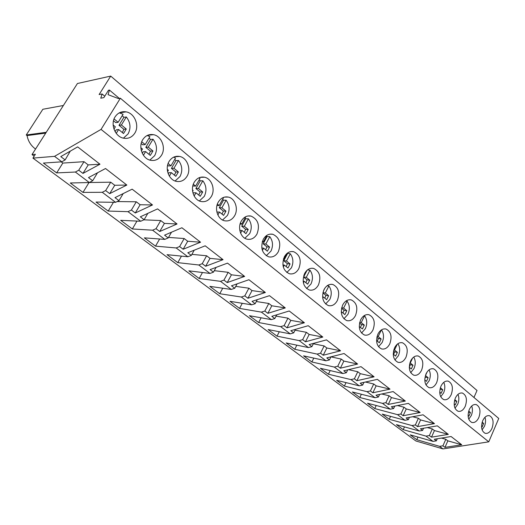 <?xml version="1.0" encoding="UTF-8"?>
<svg xmlns="http://www.w3.org/2000/svg" width="525" height="525" viewBox="0 0 525 525"><rect width="100%" height="100%" fill="white"/><g stroke="black" fill="none" stroke-linecap="round" stroke-linejoin="round"><path stroke-width="0.79" d="M32.018 154.573L35.378 154.271L32.931 158.11L54.554 156.352L101.062 129.393L120.369 98.228L118.44 98.569L108.058 94.657L109.463 90.07L108.472 90.267L103.871 97.617L100.774 98.188L102.093 93.975L99.12 94.546L110.716 76.092L77.431 83.508L32.018 154.573L34.171 156.168M101.062 129.393L488.755 441.833L498.75 418.451L120.369 98.228M482.731 420.676C484.595 416.824 486.872 415.183 489.562 415.741C493.205 417.887 494.018 422.08 491.984 428.328C490.127 432.206 487.837 433.867 485.107 433.289C481.477 431.137 480.683 426.93 482.731 420.676M394.57 347.812C396.683 343.822 399.335 342.149 402.524 342.799C407.242 345.371 408.398 350.188 405.983 357.249C403.876 361.292 401.198 362.972 397.95 362.303C393.264 359.71 392.136 354.887 394.57 347.812M342.713 304.959C344.964 300.91 347.832 299.23 351.317 299.919C356.757 302.754 358.155 307.958 355.497 315.525C353.253 319.633 350.352 321.326 346.802 320.604C341.401 317.75 340.036 312.539 342.713 304.959M377.934 334.071C380.093 330.054 382.817 328.381 386.098 329.044C391.046 331.695 392.267 336.637 389.78 343.862C387.627 347.924 384.877 349.611 381.537 348.922C376.628 346.251 375.428 341.296 377.934 334.071M421.601 370.158C419.541 374.174 416.929 375.854 413.779 375.198C409.297 372.691 408.24 367.979 410.596 361.062C412.663 357.092 415.249 355.418 418.353 356.055C422.861 358.549 423.944 363.248 421.601 370.158M436.669 382.613C434.654 386.603 432.108 388.277 429.05 387.64C424.764 385.206 423.76 380.605 426.051 373.833C428.078 369.882 430.598 368.222 433.611 368.845C437.922 371.26 438.946 375.848 436.669 382.613M440.967 386.164C442.949 382.233 445.41 380.572 448.33 381.183C452.465 383.526 453.423 388.008 451.218 394.636C449.242 398.6 446.762 400.273 443.796 399.65C439.688 397.287 438.742 392.792 440.967 386.164M360.662 319.797C362.867 315.761 365.663 314.081 369.042 314.764C374.227 317.5 375.533 322.567 372.967 329.963C370.762 334.051 367.94 335.738 364.494 335.035C359.349 332.272 358.07 327.193 360.662 319.797M241.264 221.123C243.757 217.028 247.019 215.342 251.048 216.077C258.142 219.443 260.111 225.448 256.955 234.091C254.461 238.265 251.153 239.958 247.032 239.177C240.693 237.864 237.392 227.679 241.264 221.123M211.372 196.422C208.779 200.596 205.301 202.289 200.924 201.495C193.863 200.143 189.978 189.131 194.237 182.254C196.823 178.165 200.248 176.492 204.514 177.22C211.693 178.539 215.572 189.545 211.372 196.422M161.523 155.223C158.832 159.377 155.177 161.063 150.557 160.282C142.643 158.904 138.016 146.915 142.728 139.689C145.412 135.634 148.995 133.96 153.49 134.676C161.549 136.001 166.169 147.991 161.523 155.223M169.083 161.47C171.714 157.388 175.225 155.715 179.602 156.443C187.208 157.769 191.428 169.24 187.018 176.295C184.38 180.462 180.81 182.149 176.308 181.361C168.84 179.99 164.607 168.512 169.083 161.47M218.275 202.118C220.815 198.023 224.155 196.343 228.303 197.078C235.095 198.384 238.658 208.95 234.662 215.67C232.122 219.844 228.723 221.537 224.477 220.749C217.79 219.411 214.22 208.832 218.275 202.118M278.316 251.744C275.874 255.911 272.652 257.604 268.649 256.83C262.001 253.555 260.21 247.715 263.281 239.315C265.722 235.22 268.905 233.54 272.823 234.268C279.53 237.517 281.361 243.344 278.316 251.744M298.797 268.669C296.408 272.823 293.265 274.522 289.38 273.761C283.087 270.598 281.413 264.928 284.379 256.751C286.775 252.663 289.872 250.983 293.678 251.705C300.031 254.842 301.737 260.498 298.797 268.669M304.618 273.479C306.961 269.397 309.986 267.717 313.681 268.433C319.705 271.464 321.3 276.957 318.458 284.918C316.116 289.058 313.058 290.758 309.291 290.003C303.312 286.952 301.757 281.439 304.618 273.479M324.043 289.531C326.347 285.469 329.287 283.789 332.876 284.491C338.599 287.418 340.088 292.766 337.345 300.523C335.048 304.651 332.076 306.344 328.414 305.609C322.737 302.656 321.28 297.301 324.043 289.531M455.365 398.062C457.314 394.163 459.703 392.503 462.551 393.1C466.508 395.371 467.414 399.755 465.268 406.245C463.332 410.183 460.924 411.849 458.036 411.246C454.099 408.955 453.206 404.565 455.365 398.062M469.278 409.559C471.188 405.687 473.517 404.033 476.287 404.611C480.08 406.822 480.939 411.108 478.852 417.473C476.956 421.385 474.6 423.045 471.798 422.454C468.018 420.23 467.178 415.931 469.278 409.559M134.807 133.14C132.07 137.281 128.336 138.961 123.592 138.193C115.185 136.815 110.119 124.268 115.093 116.852C117.817 112.822 121.478 111.156 126.085 111.851C134.643 113.164 139.709 125.718 134.807 133.14M109.463 90.07L119.326 98.411M102.093 93.975L104.757 96.206M123.257 111.687L123.854 112.186M150.544 134.525L151.036 134.932M176.571 156.299L176.945 156.614M473.957 397.471L477.022 390.482L110.716 76.092M32.931 158.11L415.879 440.974L442.988 448.908L488.755 441.833M54.554 156.352L61.799 161.812L43.404 163.078L56.674 172.902L75.377 172.036L89.296 182.523L70.284 182.989L82.983 192.399L102.27 192.294L115.579 202.315L96.022 202.059L108.183 211.07L127.988 211.66L140.72 221.248L120.678 220.329L132.346 228.966L152.598 230.199L164.798 239.387L144.329 237.851L155.525 246.14L176.183 247.957L187.878 256.764L167.029 254.671L177.785 262.638L198.791 264.987L210.013 273.44L188.843 270.828L199.178 278.486L220.493 281.334L231.269 289.446L209.81 286.361L219.752 293.731L241.336 297.032L251.698 304.835L229.983 301.311L239.558 308.405L261.378 312.126L271.34 319.627L249.408 315.702L258.628 322.534L280.652 326.642L290.24 333.867L268.131 329.569L277.016 336.158L299.211 340.62L308.451 347.576L286.178 342.943L294.755 349.296L317.093 354.086L325.992 360.793L303.588 355.845L311.87 361.981L334.327 367.067L342.917 373.538L320.401 368.301L328.401 374.227L350.956 379.595L359.244 385.836L336.643 380.336L344.367 386.059L367.008 391.683L375.014 397.714L352.341 391.965L359.815 397.504L382.515 403.358L390.252 409.185L367.526 403.213L374.752 408.568L397.497 414.645L404.978 420.282L382.213 414.1L389.215 419.285L411.987 425.558L419.226 431.012L396.441 424.64L403.22 429.66L426.011 436.117L433.013 441.394L410.222 434.851L416.791 439.714L417.979 437.076M416.791 439.714L439.583 446.342L442.988 448.908M61.799 161.812L65.139 159.915L60.775 156.607L77.654 146.895L99.98 164.213L82.976 173.407L78.737 170.198L84 161.68L62.823 163.078L61.195 161.851M75.377 172.036L78.737 170.198M89.296 182.523L92.669 180.744L88.502 177.588L105.538 168.518L126.847 185.049L109.705 193.64L105.656 190.575L110.722 182.182L88.672 182.536M102.27 192.294L105.656 190.575M115.579 202.315L118.978 200.655L114.988 197.636L132.149 189.164L152.513 204.953L135.273 212.986L131.394 210.052L136.277 201.79L117.114 201.567M127.988 211.66L131.394 210.052M140.72 221.248L144.139 219.699L140.326 216.812L157.579 208.884L177.056 223.985L159.738 231.505L156.023 228.697L160.735 220.552L143.863 219.824M152.598 230.199L156.023 228.697M164.798 239.387L168.23 237.93L164.574 235.167L181.906 227.752L200.55 242.209L183.179 249.244L179.622 246.553L184.163 238.527L168.525 237.418M176.183 247.957L179.622 246.553M187.878 256.764L191.317 255.406L187.819 252.755L205.196 245.812L223.059 259.665L205.656 266.254L202.243 263.668L206.627 255.767L191.907 254.356M198.791 264.987L202.243 263.668M210.013 273.44L213.465 272.167L210.105 269.62L227.515 263.123L244.65 276.412L227.227 282.575L223.945 280.101L228.185 272.311L214.285 270.67M220.493 281.334L223.945 280.101M231.269 289.446L234.727 288.251L231.499 285.81L248.929 279.727L265.374 292.484L247.944 298.259L244.794 295.877L248.896 288.199L235.738 286.381M241.336 297.032L244.794 295.877M251.698 304.835L255.15 303.713L252.052 301.363L269.476 295.667L285.278 307.919L267.862 313.327L264.836 311.043L268.8 303.47L256.312 301.521M261.378 312.126L264.836 311.043M271.34 319.627L274.792 318.577L271.812 316.319L289.223 310.984L304.415 322.763L287.017 327.83L284.11 325.625L287.949 318.163L276.071 316.116M280.652 326.642L284.11 325.625M290.24 333.867L293.692 332.883L290.824 330.704L308.214 325.703L322.829 337.043L305.465 341.788L302.662 339.668L306.383 332.312L295.07 330.186M299.211 340.62L302.662 339.668M308.451 347.576L311.896 346.658L309.127 344.564L326.484 339.878L340.554 350.792L323.236 355.241L320.532 353.194L324.142 345.936L313.346 343.763M317.093 354.086L320.532 353.194M325.992 360.793L329.431 359.927L326.767 357.912L344.078 353.522L357.637 364.042L340.371 368.202L337.759 366.233L341.263 359.074L330.947 356.869M334.327 367.067L337.759 366.233M342.917 373.538L346.342 372.73L343.77 370.781L361.029 366.673L374.108 376.812L356.895 380.71L354.382 378.807L357.781 371.746L348.502 369.652M350.956 379.595L354.382 378.807M359.244 385.836L362.663 385.081L360.183 383.197L377.377 379.352L389.996 389.137L372.848 392.785L370.42 390.948L373.728 383.985L365.439 382.023M367.008 391.683L370.42 390.948M375.014 397.714L378.42 397.005L376.018 395.187L393.153 391.584L405.333 401.034L388.257 404.447L385.914 402.675L389.123 395.798L381.754 393.98M382.515 403.358L385.914 402.675M390.252 409.185L393.638 408.522L391.322 406.77L408.384 403.397L420.151 412.525L403.154 415.721L400.883 414.002L404.007 407.216L397.491 405.549M397.497 414.645L400.883 414.002M404.978 420.282L408.358 419.659L406.114 417.959L423.098 414.809L434.477 423.629L417.552 426.622L415.36 424.961L418.405 418.261L412.67 416.745M411.987 425.558L415.36 424.961M419.226 431.012L422.586 430.428L420.42 428.787L437.325 425.841L448.324 434.372L431.491 437.167L429.365 435.56L432.331 428.945L427.33 427.586M426.011 436.117L429.365 435.56M433.013 441.394L436.36 440.856L434.26 439.267L451.08 436.511L461.731 444.767L444.977 447.372L442.923 445.817L445.81 439.287L441.499 438.08M439.583 446.342L442.923 445.817M46.246 132.307L26.25 134.984L42.853 109.266L63.387 105.486M26.25 134.984L27.057 135.588L45.728 133.12M35.556 149.041C30.995 145.74 28.16 141.258 27.057 135.588M65.139 159.915L70.271 151.148M56.674 172.902L62.823 163.078M82.976 173.407L88.213 164.909L84 161.68M99.98 164.213L88.213 164.909M444.977 447.372L447.851 440.856L445.81 439.287M461.731 444.767L447.851 440.856M436.36 440.856L437.286 438.769M92.669 180.744L97.538 172.777M126.847 185.049L114.745 185.273L110.722 182.182M82.983 192.399L88.909 182.713M109.705 193.64L114.745 185.273M118.978 200.655L123.204 193.581M152.513 204.953L140.123 204.743L136.277 201.79M108.183 211.07L113.446 202.289M135.273 212.986L140.123 204.743M144.139 219.699L147.847 213.353M177.056 223.985L164.417 223.381L160.735 220.552M132.346 228.966L136.972 221.077M159.738 231.505L164.417 223.381M168.23 237.93L171.511 232.201M200.55 242.209L187.694 241.238L184.163 238.527M155.525 246.14L159.633 239M183.179 249.244L187.694 241.238M191.317 255.406L194.243 250.189M223.059 259.665L210.013 258.366L206.627 255.767M177.785 262.638L181.453 256.121M205.656 266.254L210.013 258.366M213.465 272.167L216.09 267.389M244.65 276.412L231.44 274.805L228.185 272.311M199.178 278.486L202.479 272.508M227.227 282.575L231.44 274.805M234.727 288.251L237.097 283.854M265.374 292.484L252.02 290.601L248.896 288.199M219.752 293.731L222.738 288.225M247.944 298.259L252.02 290.601M255.15 303.713L257.303 299.65M285.278 307.919L271.806 305.78L268.8 303.47M239.558 308.405L242.274 303.306M267.862 313.327L271.806 305.78M274.792 318.577L276.754 314.803M304.415 322.763L290.843 320.388L287.949 318.163M258.628 322.534L261.115 317.796M287.017 327.83L290.843 320.388M293.692 332.883L295.49 329.365M322.829 337.043L309.173 334.451L306.383 332.312M277.016 336.158L279.293 331.741M305.465 341.788L309.173 334.451M311.896 346.658L313.543 343.37M340.554 350.792L326.832 347.996L324.142 345.936M294.755 349.296L296.848 345.161M323.236 355.241L326.832 347.996M329.431 359.927L330.953 356.849M357.637 364.042L343.855 361.062L341.263 359.074M311.87 361.981L313.806 358.102M340.371 368.202L343.855 361.062M346.342 372.73L347.747 369.836M374.108 376.812L360.281 373.669L357.781 371.746M328.401 374.227L330.192 370.578M356.895 380.71L360.281 373.669M362.663 385.081L363.969 382.351M389.996 389.137L376.143 385.836L373.728 383.985M344.367 386.059L346.034 382.62M372.848 392.785L376.143 385.836M378.42 397.005L379.634 394.426M405.333 401.034L391.46 397.589L389.123 395.798M359.815 397.504L361.364 394.255M388.257 404.447L391.46 397.589M393.638 408.522L394.774 406.087M420.151 412.525L406.265 408.949L404.007 407.216M374.752 408.568L376.202 405.497M403.154 415.721L406.265 408.949M408.358 419.659L409.408 417.349M434.477 423.629L420.584 419.934L418.405 418.261M389.215 419.285L390.567 416.364M417.552 426.622L420.584 419.934M422.586 430.428L423.577 428.236M448.324 434.372L434.438 430.566L432.331 428.945M403.22 429.66L404.486 426.891M431.491 437.167L434.438 430.566M123.421 138.154L128.1 133.888C131.086 128.067 130.495 122.423 126.328 116.957L121.406 124.989L126.289 129.019L123.88 129.308L122.332 132.549M114.063 118.939L118.145 122.305L123.093 114.26L119.313 112.842M126.328 116.957L123.913 117.305L122.22 115.677M113.964 129.111L115.356 126.847L113.151 125.042M116.255 133.396L118.63 129.524L123.532 133.534L126.289 129.019M121.406 124.989L119.004 125.304L123.88 129.308M123.913 117.305L119.004 125.304M113.498 120.776L115.749 122.627L118.145 122.305M118.63 129.524L116.235 129.813L115.106 131.65M149.822 160.092L154.658 155.689C157.526 149.966 156.982 144.48 153.011 139.223L148.28 147.131L152.946 150.977L150.472 151.161L148.982 154.35M141.737 141.743L145.176 144.572L149.927 136.644L147.157 135.509M153.011 139.223L150.537 139.46L149.087 138.042M141.382 150.885L142.492 149.041L140.851 147.696M143.417 155.262L145.615 151.594L150.294 155.42L152.946 150.977M148.28 147.131L145.819 147.341L150.472 151.161M150.537 139.46L145.819 147.341M141.192 143.542L142.715 144.788L145.176 144.572M145.615 151.594L143.154 151.784L142.268 153.267M175.101 181L180.016 176.512C182.779 170.881 182.273 165.539 178.487 160.479L173.933 168.269L178.388 171.938L175.862 172.036L174.431 175.166M168.125 163.485L170.966 165.821L175.54 158.018L173.631 157.165M178.487 160.479L175.96 160.624L174.733 159.397M167.573 171.616L168.387 170.225L167.258 169.306M169.358 176.105L171.367 172.659L175.836 176.315L178.388 171.938M173.933 168.269L171.419 168.381L175.862 172.036M175.96 160.624L171.419 168.381M167.6 165.244L168.453 165.946L170.966 165.821M171.367 172.659L168.86 172.758L168.23 173.827M199.329 200.957L204.251 196.409C206.916 190.87 206.443 185.666 202.834 180.79L198.443 188.462L202.702 191.973L200.137 191.986L198.752 195.064M193.318 184.236L195.608 186.126L200.012 178.434L198.837 177.87M202.834 180.79L200.261 180.849L199.231 179.799M192.616 191.356L193.128 190.463L192.472 189.925M194.152 195.989L195.976 192.793L200.248 196.284L202.702 191.973M198.443 188.462L195.884 188.495L200.137 191.986M200.261 180.849L195.884 188.495M192.806 185.962L195.608 186.126M195.976 192.793L193.423 192.8L193.075 193.403M222.561 220.021L227.443 215.44C230.016 210 229.569 204.921 226.118 200.222L221.891 207.782L225.967 211.135L223.361 211.076L222.029 214.102M217.383 204.067L219.174 205.544L223.42 197.971L222.869 197.682M226.118 200.222L223.506 200.202L222.666 199.316M216.595 210.151L216.562 209.632M217.875 214.968L219.509 212.041L223.598 215.388L225.967 211.135M221.891 207.782L219.293 207.729L223.361 211.076M223.506 200.202L219.293 207.729M219.509 212.041L216.877 212.041M219.174 205.544L216.95 205.511M244.853 238.265L249.651 233.671C252.131 228.316 251.718 223.368 248.417 218.827L244.342 226.275L248.246 229.491L245.608 229.359L244.315 232.332M240.411 223.04L241.743 224.136L245.812 216.661M248.417 218.827L245.772 218.735L245.096 218.013M240.601 233.107L242.045 230.475L245.963 233.677L248.246 229.491M244.342 226.275L241.71 226.157L245.608 229.359M245.772 218.735L241.71 226.157M241.743 224.136L240.089 224.063M242.045 230.475L239.813 230.357M266.254 255.734L270.933 251.147C273.335 245.877 272.954 241.047 269.791 236.663L265.853 244L269.594 247.085L266.93 246.881L265.683 249.815M269.791 236.663L267.12 236.499L266.595 235.928M262.454 241.198L263.36 241.946L266.936 235.285M262.395 250.445L263.635 248.135L267.389 251.213L269.594 247.085M265.853 244L263.189 243.81L266.93 246.881M267.12 236.499L263.189 243.81M263.36 241.946L262.238 241.868M263.635 248.135L261.804 247.997M286.821 272.482L291.355 267.914C293.678 262.723 293.324 258.005 290.292 253.765L286.486 261.004L290.076 263.957L287.392 263.701L286.184 266.582M290.292 253.765L287.293 253.194M283.579 258.602L284.097 259.028L287.077 253.372M283.316 267.041L284.347 265.079L287.949 268.026L290.076 263.957M286.486 261.004L283.802 260.754L287.392 263.701M287.595 253.549L283.802 260.754M284.097 259.028L283.461 258.969M284.347 265.079L282.896 264.935M306.587 288.54L310.964 284.012C313.215 278.9 312.88 274.293 309.973 270.191L306.298 277.318L309.743 280.16L307.04 279.851L305.872 282.686M307.46 269.935L309.973 270.191M303.844 275.297L306.239 271.097M303.411 282.923L304.224 281.341L307.683 284.169L309.743 280.16M306.298 277.318L303.594 277.016L307.04 279.851M307.092 270.237L303.594 277.016M304.224 281.341L303.142 281.21M325.598 303.968L329.812 299.48C331.984 294.446 331.682 289.944 328.886 285.974L325.329 293.002L328.643 295.733L325.92 295.372L324.791 298.161M327.127 285.757L328.886 285.974M322.731 298.128L323.321 296.96L326.648 299.683L328.643 295.733M325.329 293.002L322.914 292.688M324.949 288.028L323.334 291.211M322.875 292.865L325.92 295.372M323.321 296.96L322.586 296.861M343.901 318.787L347.931 314.357C350.044 309.402 349.755 304.999 347.077 301.147L343.626 308.077L346.815 310.708L344.078 310.295L342.983 313.044M345.995 301.002L347.077 301.147M341.335 312.683L341.683 311.981L344.886 314.6L346.815 310.708M343.626 308.077L341.677 307.794M341.578 308.241L344.078 310.295M341.683 311.981L341.276 311.922M361.535 333.034L365.374 328.676C367.421 323.794 367.152 319.482 364.58 315.755L361.233 322.586L364.304 325.113L361.561 324.66L360.498 327.37M364.114 315.683L364.58 315.755M359.264 326.629L362.434 328.958L364.304 325.113M361.233 322.586L359.717 322.337M359.559 323.019L361.561 324.66M378.525 346.749L382.174 342.471C384.149 337.687 383.913 333.487 381.472 329.864M381.386 329.917L378.19 336.558L381.15 338.992L378.394 338.5L377.363 341.165M376.556 340.508L379.332 342.779L381.15 338.992M378.19 336.558L377.075 336.361M376.865 337.24L378.394 338.5M394.905 359.953L398.363 355.76C400.227 351.238 400.083 347.215 397.917 343.691M397.3 344.157L394.531 350.017L397.386 352.367L394.623 351.842L393.619 354.467M393.225 354.145L395.62 356.101L397.386 352.367M394.531 350.017L393.789 349.88M393.527 350.936L394.623 351.842M410.721 372.671L413.976 368.583C415.734 364.298 415.669 360.452 413.766 357.033M412.578 358.083L410.288 362.998L413.037 365.262L410.274 364.704L409.303 367.29M409.283 367.277L411.324 368.95L413.037 365.262M410.288 362.998L409.894 362.919M409.585 364.133L410.274 364.704M425.978 384.937L429.05 380.953C430.703 376.904 430.703 373.223 429.037 369.908M427.14 371.93L425.493 375.526L428.144 377.711L425.381 377.121L424.797 378.938M424.771 379.949L426.484 381.347L428.144 377.711M440.724 396.769L443.599 392.897C445.161 389.071 445.213 385.553 443.763 382.351M440.357 387.772L442.733 389.734L440.016 389.117M439.714 392.175L441.118 393.317L442.733 389.734M454.978 408.181L457.662 404.44C459.126 400.824 459.231 397.471 457.984 394.373M454.775 399.65L456.829 401.343L454.479 400.792M454.145 403.974L455.254 404.887L456.829 401.343M468.766 419.206L471.253 415.603C472.631 412.191 472.782 408.988 471.712 406.009M468.7 411.127L470.452 412.571L468.451 412.086M468.083 415.38L468.923 416.062L470.452 412.571M482.101 429.85L484.404 426.398C485.697 423.176 485.887 420.138 484.975 417.263M482.167 422.218L483.637 423.426L481.957 423.006M481.556 426.398L482.147 426.877L483.637 423.426M119.418 112.862L126.085 111.851M489.097 415.629L489.562 415.741M147.617 135.292L153.49 134.676M174.582 156.765L179.602 156.443M200.228 177.345L204.514 177.22M224.634 197.072L228.303 197.078M247.912 215.978L251.048 216.077M270.126 234.117L272.823 234.268M291.355 251.521L293.678 251.705M311.673 268.236L313.681 268.433M331.144 284.287L332.876 284.491M349.814 299.723L351.317 299.919M367.736 314.567L369.042 314.764M384.963 328.86L386.098 329.044M401.527 342.622L402.524 342.799M417.48 355.891L418.353 356.055M432.843 368.688L433.611 368.845M447.661 381.038L448.33 381.183M461.961 392.962L462.551 393.1M475.762 404.486L476.287 404.611"/></g></svg>
